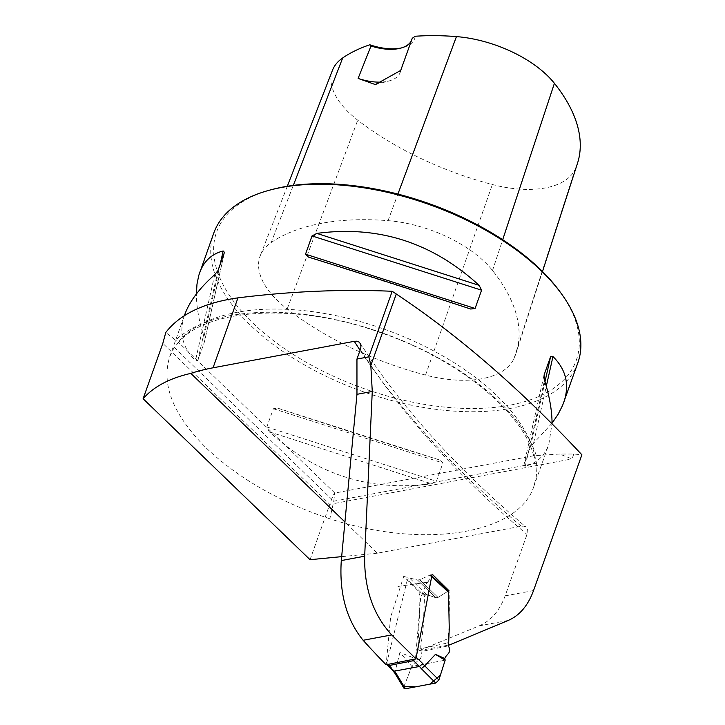 <?xml version="1.0" encoding="UTF-8"?>
<svg xmlns="http://www.w3.org/2000/svg" width="725" height="725" viewBox="0 0 725 725"><rect width="100%" height="100%" fill="white"/><g stroke="black" fill="none" stroke-linecap="round" stroke-linejoin="round"><path stroke-width="0.54" stroke-dasharray="3.62 2.72" d="M448.159 591.111L438.036 597.436L435.897 597.781L426.046 594.31L419.041 595.651L419.467 615.806L417.763 649.337L418.887 650.697L479.007 625.911C490.87 620.908 499.579 610.894 505.126 595.877L527.002 534.452L527.41 529.214L526.087 527.138L523.885 526.151L521.221 526.214L377.317 553.193L344.611 521.656M310.046 559.7L329.757 504.346L162.826 343.387M536.582 463.166L333.763 501.202L329.848 518.81C423.907 549.423 518.783 534.289 533.899 486.257L536.273 476.715L536.853 468.341L536.582 463.166L533.963 455.717L559.609 454.04L573.792 454.022L581.885 454.792M377.317 553.193L341.62 556.646M536.292 455.454A200.127 102.778 -160.4 0 0 371.2 329.177A200.127 102.778 -160.4 0 0 175.586 340.152L165.771 332.494M577.852 362.808A193.258 99.243 19.6 0 1 440.374 409.861A193.258 99.243 19.6 0 1 250.433 325.235A193.258 99.243 19.6 0 1 213.748 233.151M329.848 518.81C279.696 501.981 238.616 478.491 206.589 448.349C173.284 415.244 160.995 384.703 169.741 356.727L174.218 347.347L178.45 342.671L175.586 340.152M184.712 314.686C178.667 332.231 182.256 347.547 195.478 360.642L197.843 360.443L204.432 341.901L224.551 252.028M224.46 252.345L204.35 342.182L203.906 336.962C198.913 320.767 196.403 306.43 196.384 293.969M552.051 423.21L530.482 446.573L523.885 465.151L543.986 375.351M543.913 375.749L523.976 464.834L525.281 466.211C536.754 463.266 544.602 455.98 548.825 444.343L552.042 423.355M277.729 408.148L440.03 460.103C387.331 443.763 333.228 426.445 277.729 408.148L273.352 408.719L266.845 426.98L269.301 431.828C316.064 474.667 370.158 491.976 431.593 483.774L436.414 481.255L442.912 462.994L440.03 460.103L277.729 408.148M573.792 454.022L572.052 458.916L559.609 454.04M174.218 347.347L333.763 501.202L334.733 493.063C333.998 493.381 332.34 497.142 329.757 504.346L572.052 458.916M419.041 595.651L420.083 592.742L403.716 576.402L390.63 617.102L386.117 664.762M417.763 649.337L447.959 642.912L448.431 643.483M447.959 642.912C449.355 625.847 449.708 608.456 449.002 590.739M418.887 650.697L448.322 645.141M271.159 242.576A217.029 111.451 19.6 0 1 388.029 220.663A93.344 47.941 19.6 0 1 492.52 270.479A217.029 111.451 19.6 0 1 516.245 352.649A217.029 111.451 19.6 0 1 513.998 358.494A93.344 47.941 19.6 0 1 425.548 375.079A217.029 111.451 19.6 0 1 287.191 308.977A93.344 47.941 19.6 0 1 260.266 255.689A93.344 47.941 19.6 0 1 271.159 242.576L293.317 185.392M560.253 292.13A190.938 98.056 19.6 0 1 494.223 407.432A190.938 98.056 19.6 0 1 252.844 323.033A190.938 98.056 19.6 0 1 272.056 189.506M415.289 36.25A40.972 21.043 19.6 0 1 402.855 47.569A40.972 21.043 19.6 0 1 401.732 47.85M332.494 70.234A87.517 44.941 -160.4 0 0 357.733 120.196A211.202 108.46 -160.4 0 0 492.375 184.522A87.517 44.941 -160.4 0 0 575.306 168.97A211.202 108.46 -160.4 0 0 577.499 163.279M381.803 82.052A38.652 19.847 -160.4 0 0 388.999 80.955A38.652 19.847 -160.4 0 0 400.227 72.346A38.652 19.847 -160.4 0 0 400.708 70.425M411.356 40.799A38.652 19.847 -160.4 0 0 411.909 39.54A38.652 19.847 -160.4 0 0 412.271 38.262M403.716 576.402L417.491 580.036L419.666 579.719L432.154 574.146M420.083 592.742L426.046 594.31M403.988 686.403L411.854 666.429L445.159 660.185L411.854 666.429L403.952 686.502L395.089 671.622L386.851 662.677L407.468 579.275L424.56 596.004L423.237 627.053L421.189 644.117C419.476 649.31 423.935 657.575 418.724 659.841L411.854 666.429L399.892 652.491L395.089 671.622M424.56 596.004L426.237 594.364L435.897 597.781L438.036 597.436L447.524 591.392L448.512 591.446M427.886 582.175L431.076 576.022L430.016 575.097L419.666 579.719A4.64 2.628 134 0 1 417.491 580.036L409.426 577.907L407.468 579.275M418.724 659.841L399.892 652.491M415.479 658.889L420.654 597.744L426.925 582.302M403.952 688.215L403.952 686.502M431.384 576.312L430.976 575.124L431.602 575.704M386.851 662.677L387.059 664.571M392.995 670.861L393.032 669.03M394.935 673.289L395.034 671.749M521.221 526.214A906.359 465.45 19.6 0 1 360.089 350.248M533.546 590.549L505.126 595.877M535.34 458.318A193.258 99.243 -160.4 0 0 372.994 325.398A193.258 99.243 -160.4 0 0 177.027 343.786M360.352 349.513A893.988 459.097 -160.4 0 0 527.002 534.452M479.007 625.911L508.261 620.428M388.029 220.663L397.907 194.083M513.998 358.494L575.306 168.97M492.52 270.479L502.697 239.712M287.191 308.977L357.733 120.196M425.548 375.079L492.375 184.522M220.119 264.525L203.906 336.962M217.953 270.606L197.843 360.443M214.727 274.648L195.478 360.642M533.709 442.531L546.306 386.262M530.482 446.573L544.992 381.731M525.281 466.211L544.529 380.217M269.301 431.828L431.593 483.774M266.845 426.98L436.414 481.255M273.352 408.719L442.912 462.994M470.706 309.031L308.406 257.076M419.666 579.719L438.036 597.436L419.666 579.719M435.897 597.781L417.491 580.036L435.897 597.781M426.237 594.364L409.426 577.907M430.016 575.097L447.524 591.392M533.899 486.257L548.825 444.343M169.741 356.727L184.349 315.71M533.709 455.916C523.251 412.951 458.463 358.993 381.078 332.857C296.471 301.89 205.139 308.814 178.45 342.671M533.963 455.708L334.733 493.063M360.216 343.224C400.2 405.946 455.445 467.208 525.951 527.021M542.49 271.522L516.245 352.649M287.299 186.271L260.266 255.689M375.369 84.58L388.999 80.955M400.227 72.346L411.909 39.54M400.68 48.149L402.855 47.569M470.815 309.067L308.306 257.049M426.69 582.32L396.539 586.634M398.261 586.416L428.321 582.112M334.859 493.1L178.404 342.236M424.551 650.86L447.996 645.93M426.146 582.402L402.022 585.854M403.698 585.637L427.777 582.193"/><path stroke-width="1.09" d="M344.611 521.656L190.838 373.375C169.423 378.296 153.519 386.751 143.115 398.741L162.826 343.387L165.771 332.494C179.791 314.297 203.852 302.751 237.963 297.857C291.242 291.26 342.653 289.076 392.189 291.287L396.276 293.987L370.819 365.472L372.269 391.455L356.963 394.327L356.954 359.056L368.853 356.827L392.189 291.287M356.954 359.056L360.352 349.513L360.95 346.885L360.633 344.076L359.129 342.073L356.582 341.194L354.271 341.321L213.05 367.802A235.77 121.075 -160.4 0 0 190.838 373.375M447.959 642.912L449.609 644.897L508.261 620.428C519.607 615.516 528.036 605.556 533.546 590.549L581.885 454.792C520.704 389.298 458.834 335.702 396.276 293.987M341.62 556.646L310.046 559.7L143.115 398.741M196.384 293.969L196.983 284.164L198.759 275.473L213.748 233.151A193.258 99.243 19.6 0 1 269.872 190.086A193.258 99.243 19.6 0 1 561.576 293.96A193.258 99.243 19.6 0 1 577.852 362.808L562.6 405.402L558.123 414.256L552.051 423.21M199.611 272.836C203.834 261.199 211.682 253.913 223.155 250.968L224.46 252.345L217.953 270.606L214.727 274.648C199.493 288.133 189.488 301.473 184.712 314.686L184.349 315.71M552.042 423.355C552.051 410.858 549.541 396.475 544.529 380.217L544.085 374.997L550.583 356.736L552.957 356.537C566.18 369.632 569.768 384.948 563.724 402.493M308.406 257.076L305.524 254.185L312.022 235.924L316.834 233.405C378.269 225.203 432.372 242.513 479.134 285.351L481.59 290.199L475.083 308.46L470.706 309.031C415.198 290.734 361.104 273.416 308.406 257.076L308.306 257.049M363.125 640.284L391.718 634.919C373.13 614.709 364.113 588.473 364.666 556.193L341.294 560.579C339.164 593.177 346.441 619.739 363.125 640.284A893.988 459.097 -160.4 0 0 386.117 664.762L415.933 658.808L432.154 574.146L449.002 590.739L448.159 591.111M341.294 560.579L356.963 394.327M391.718 634.919A3821.783 1962.647 -160.4 0 0 415.933 658.808M364.666 556.193L372.269 391.455M448.322 645.141L449.609 644.897M401.732 47.85A40.972 21.043 19.6 0 1 369.832 44.778L371.001 46.001L358.114 78.409L375.369 84.58L400.708 70.425L412.271 38.262L415.289 36.25A211.202 108.46 -160.4 0 1 456.442 36.603A87.517 44.941 -160.4 0 1 554.408 83.312A211.202 108.46 -160.4 0 1 577.499 163.279L542.49 271.522M369.832 44.778A211.202 108.46 -160.4 0 0 342.698 57.937A87.517 44.941 -160.4 0 0 332.494 70.234L287.299 186.271M269.872 190.086L272.056 189.506A190.938 98.056 19.6 0 1 560.253 292.13L561.576 293.96M358.114 78.409A38.652 19.847 -160.4 0 0 381.803 82.052M371.001 46.001A38.652 19.847 -160.4 0 0 400.68 48.149A38.652 19.847 -160.4 0 0 411.356 40.799M368.853 356.827A78.844 50.75 -100.6 0 1 370.819 365.472M435.444 654.376L445.159 660.185L444.824 658.508L435.444 654.376L424.705 665.786L438.888 679.941L445.159 660.185L440.383 675.22L429.807 684.173L415.706 686.82L403.988 686.403M448.512 591.446L449.246 628.666L448.521 646.229C452.183 653.035 446.12 654.177 444.824 658.508M426.925 582.302L427.886 582.175M438.888 679.941L435.752 683.059L421.361 668.695L424.705 665.786M421.361 668.695L419.458 666.465L394.3 671.187L392.968 670.824M416.077 657.122L422.775 663.629L419.467 666.465L413.468 660.656L388.854 665.577L396.403 673.842L394.935 673.289M435.752 683.059L405.411 688.75L403.952 688.215M413.468 660.656L415.479 658.889M387.059 664.571L388.854 665.577M360.089 350.248A906.359 465.45 19.6 0 1 354.271 341.321M213.05 367.802L237.963 297.857M293.317 185.392L342.698 57.937M397.907 194.083L456.442 36.603M502.697 239.712L554.408 83.312M223.155 250.968L220.119 264.525M546.306 386.262L552.957 356.537M544.992 381.731L550.583 356.736M475.083 308.46L305.524 254.185M481.59 290.199L312.022 235.924M479.134 285.351L316.834 233.405M422.775 663.629L424.669 665.849M448.884 592.597L431.384 576.312M396.403 673.842L405.411 688.75M448.63 591.555L431.602 575.704M393.022 670.888L387.44 665.151M395.007 673.389L392.995 670.861M403.87 688.088L394.971 673.344"/></g></svg>
